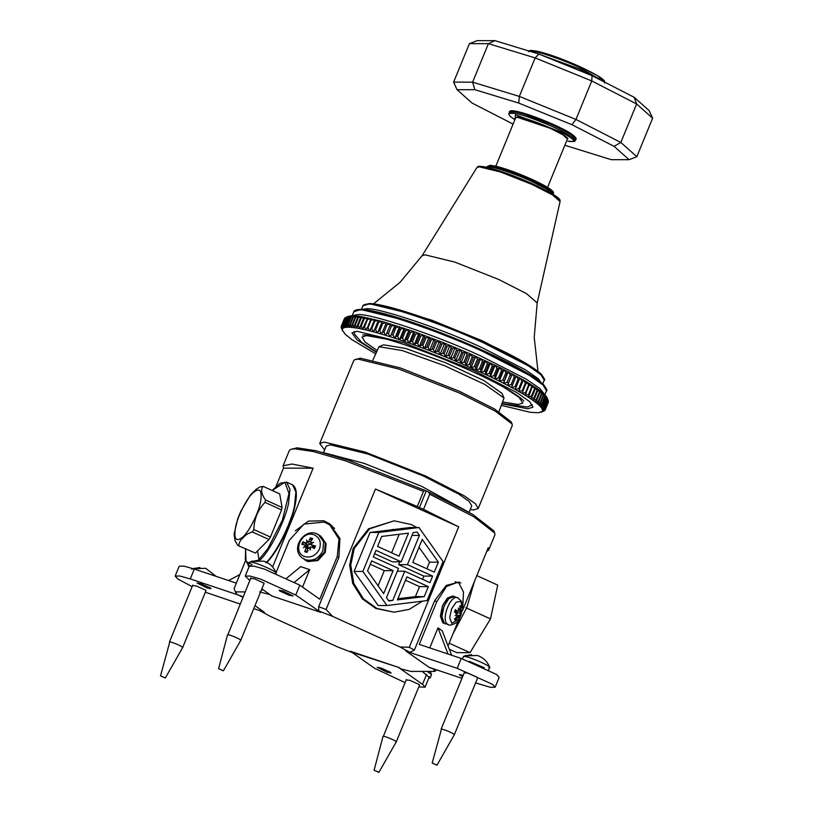 <?xml version="1.0" encoding="UTF-8"?>
<svg xmlns="http://www.w3.org/2000/svg" width="813" height="813" viewBox="0 0 813 813"><rect width="100%" height="100%" fill="white"/><g stroke="black" fill="none" stroke-linecap="round" stroke-linejoin="round"><path stroke-width="1.22" d="M425.128 490.432L428.329 491.885L429.731 494.223L423.522 509.355L417.262 506.519L423.471 491.377L425.128 490.432L348.177 460.148L315.891 450.717L297.091 447.831L290.739 449.376L294.591 448.766L313.33 451.55L345.708 460.93L423.471 491.377M429.731 494.223L473.837 516.753L494.751 533.054L493.765 530.757L472.709 514.436L428.329 491.885M426.164 491.154L419.274 507.942M423.522 509.355L458.684 526.824L375.454 489.05L417.262 506.519M351.673 652.158L399.061 667.534L400.972 668.886L410.738 671.396L434.721 671.416L433.4 668.906L429.376 667.554L405.87 651L409.894 652.351L414.366 650.105L434.609 600.736L446.276 585.431L459.03 582.088L460.849 582.992M271.318 595.563L269.306 594.14M332.09 525.706L328.808 524.294M295.292 530.859L308.442 521.113L323.716 520.747L329.702 523.796L339.936 538.491L338.919 557.301L318.666 606.671L318.798 611L320.708 612.352L271.227 595.777M253.768 608.612L264.062 612.057L254.977 605.665L264.418 612.311L260.384 610.959L270.272 616.345L337.649 646.924L351.48 652.311M245.13 591.905L235.567 591.894L236.888 594.405L242.955 597.199L241.268 596.01L190.283 578.927L194.327 569.059L183.921 566.122L179.195 566.204L175.151 576.082L179.876 576L190.283 578.927M414.366 650.105L409.285 647.27L400.006 646.965L409.894 652.351M262.68 589.476L261.105 590.736M259.55 591.905L269.316 594.425M400.006 646.965L332.629 616.386L326.054 609.496L318.666 606.671M318.798 611L332.629 616.386M234.611 589.892L235.8 592.677L234.093 588.602L245.556 560.645M512.139 424.112L511.153 421.815L494.578 409.051L459.731 391.439L400.342 367.933L360.474 358.198L354.844 359.6L358.238 359.133L398.949 369.082L459.609 393.075L495.208 411.073L512.139 424.112L512.251 425.565L478.237 508.501L473.745 509.924L470.188 509.7M324.611 449.996L319.733 443.492L353.746 360.555L354.844 359.6M319.733 443.492L324.224 442.059L364.935 452.008L425.595 476.012L464.243 495.818L475.402 503.725L478.237 508.501M494.751 533.054L494.893 534.934L488.684 550.076L486.723 551.499M276.014 486.398L283.493 468.156L283.097 465.758L289.306 450.615L290.739 449.376M458.684 526.824L409.285 647.27M462.485 610.583L488.288 547.677L488.684 550.076M283.097 465.758L291.928 464.04L313.117 468.176L272.599 566.966M326.054 609.496L375.454 489.05M322.527 452.384L364.254 463.4L421.408 486.215L469.995 512.871M323.594 452.485L326.196 446.144L330.322 444.833L367.72 453.969L423.421 476.012L458.918 494.202L469.162 501.458L471.774 505.849L469.162 512.19M434.721 671.416L436.723 669.882M313.117 468.176L283.493 468.156M305.038 560.116L307.893 561.559L317.954 560.543L325.291 552.413L326.135 543.724L320.84 536.174L325.413 543.216L324.58 551.915L317.243 560.045L307.182 561.061L305.038 560.116M311.796 543.745L310.525 541.743L312.649 538.623L310.363 537.86L311.216 540.675M306.267 545.665L306.745 544.507L302.903 541.783L301.867 544.293L307.731 546.072L308.584 547.952L305.373 546.072L303.412 547.647L305.556 546.56L308.594 547.952M308.157 550.604L304.702 551.661L306.989 552.434L307.721 548.562L309.072 547.738L309.977 548.175L309.072 547.738L310.383 549.984L309.56 547.474L311.023 546.834L314.448 548.511L315.485 545.99L314.448 548.511M319.448 549.049C316.105 555.442 311.277 557.972 304.977 556.651C291.867 552.942 301.338 529.842 313.96 534.751C319.692 537.464 321.521 542.23 319.448 549.049M315.485 545.99L311.775 545.005L311.135 543.623L313.513 542.342L310.596 542.921L311.237 543.572M314.031 547.19L311.308 544.74L313.523 546.997L314.702 547.169M313.635 548.043L314.225 548.338M305.556 546.56L306.054 548.013L304.702 551.661M304.804 544.751L305.373 546.072M306.948 542.22L306.552 540.015L307.761 542.393L305.556 542.921L302.903 541.783M310.363 537.86L308.859 541.184L307.436 541.966M302.202 557.911C289.519 548.44 305.434 526.031 318.513 534.751L320.18 535.747L325.312 542.789L324.58 551.915L317.243 560.045L307.182 561.061L302.202 557.911L305.647 559.811C313.157 561.387 318.899 558.368 322.873 550.757L323.604 541.722L318.513 534.751L316.338 533.745M307.761 542.393L310.038 544.425L307.7 545.076L306.745 544.507M311.074 544.324L310.038 544.425M279.814 591.021L279.144 590.268L283.117 591.021L293.076 595.98L289.103 595.238L279.814 591.021M250.658 578.419L254.408 578.775L263.697 582.992L263.92 583.856M294.652 582.047L309.692 569.649L302.538 587.098M309.692 569.649L300.698 566.631L286.796 578.094M275.993 572.789L289.296 540.36L303.96 524.1L324.092 522.068L329.804 524.954L338.97 539.049L337.283 556.427L319.743 599.211L299.794 585.167L264.408 569.1L254.002 566.173L249.276 566.255L245.221 576.122L249.947 576.041L260.353 578.978L295.749 595.035L320.048 611.884M329.804 524.954L334.631 528.369M319.966 612.098L271.979 596.031L261.857 588.897M249.835 580.431L245.221 576.122M442.516 605.624L440.361 616.102L442.811 622.799L445.158 623.734L444.315 623.297L441.866 616.61L444.01 606.122L448.878 598.541L454.264 596.539L452.77 596.041L447.374 598.043L442.516 605.624M460.117 606.986L461.306 606.366L460.219 605.604L459.741 609.465L458.583 610.207M456.632 614.709L455.158 615.695L457.028 614.415L456.886 613.032L454.63 612.026L456.906 613.043L454.426 612.037L455.453 609.526L454.508 612.057M455.453 609.75L457.638 611.203L455.158 610.624M457.038 614.892L456.947 616.295L454.558 619.415L455.646 620.177L455.067 618.815M459.02 615.817L458.461 618.022L458.705 616.071L457.567 615.644L459.843 615.116L460.402 616.254L461.438 613.734L456.256 612.362L455.778 613.53M459.325 618.978L451.774 623.276L449.731 617.717L451.52 608.988L456.083 602.23L460.758 601.376L462.709 608.866L459.325 618.978C458.583 623.5 447.902 626.244 448.654 624.75L447.699 624.293C440.128 619.882 451.408 592.382 458.39 598.216M459.762 611.305L458.654 611.051L460.595 611.478L461.601 610.38L460.605 611.955L459.386 611.213L460.595 611.478L461.306 606.366M461.438 613.734L460.595 613.287L460.605 611.955M455.646 620.177L458.705 616.071L457.252 615.411M458.583 610.248L458.288 608.053L458.613 610.563L457.821 611.295L455.128 610.685M448.654 624.75L444.315 623.297C436.672 618.845 448.065 591.071 455.107 596.976M456.256 612.362L454.741 611.701M462.577 676.833L459.274 674.597L463.197 675.329M464.233 672.788L467.983 673.144L477.272 677.361L477.505 678.235M451.591 655.217L442.252 630.888L437.973 627.88L448.014 654.018M429.762 647.9L437.973 627.88M458.644 620.004L448.024 645.908M461.967 678.337L429.02 667.3L406.226 651.254L457.211 668.327L492.597 684.383L495.137 687.229L499.182 677.361L496.652 674.516L461.256 658.449L419.274 644.394L436.815 601.61L446.54 586.447L457.323 582.443L459.01 583.307L463.481 591.976L462.79 607.352M495.137 687.229L490.412 687.31L475.585 682.9M390.474 672.29L391.134 673.042L387.161 672.29L377.212 667.321L381.185 668.073L390.474 672.29M406.154 679.973L409.894 680.318L419.183 684.536L419.417 685.41M405.057 682.625L374.539 668.266L350.322 651.213L398.309 667.28L422.526 684.343L425.057 687.188L418.786 686.924M425.057 687.188L429.112 677.31L422.232 671.406M207.041 587.962L197.081 583.002L201.055 583.744L210.343 587.962L211.014 588.714L207.041 587.962M192.569 585.604L196.319 585.949L205.608 590.167L205.831 591.041M228.565 580.523L239.815 574.608M245.556 560.614L236.319 583.124L194.327 569.059M240.14 604.049L205.354 592.21M192.132 586.661L177.681 578.917L175.151 576.082M264.987 502.383L281.562 509.914L270.434 537.047L253.849 529.527C254.144 518.928 257.853 509.883 264.987 502.383L265.505 499.944C261.298 493.867 260.506 489.345 263.117 486.367L279.702 493.887L282.091 507.464L265.505 499.944M263.117 486.367L259.926 486.967L256.115 489.294L250.374 495.056L240.678 511.57L237.538 519.365M241.034 510.798L240.678 511.57M237.894 545.533L255.434 553.064L237.894 545.533L235.059 540.645L234.073 534.029M253.849 529.527L252.376 531.976L268.951 539.497L255.434 553.064M270.434 537.047L268.951 539.497M238.859 545.533C238.992 542.545 240.455 539.923 243.27 537.688C245.282 535.086 248.311 533.186 252.376 531.976M282.091 507.464L281.562 509.914M377.578 546.417L381.673 536.438L408.482 533.145L399.041 556.153L377.578 546.417M399.213 534.283L391.622 552.789M427.059 600.594L443.055 561.59L418.949 527.525L410.148 527.515L370.057 532.444L354.062 571.448L378.167 605.512L386.958 605.522L427.059 600.594M418.949 527.525L378.848 532.454L370.057 532.444M378.848 532.454L362.852 571.448L354.062 571.448M362.852 571.448L386.958 605.522M434.274 572.149L412.801 562.403L422.242 539.385L438.359 562.169L434.274 572.149M438.359 562.169L429.569 562.159L426.855 568.785M419.02 547.251L429.569 562.159M374.58 553.724L392.384 561.803L401.175 561.813L413.167 532.566L417.079 532.088L419.427 535.401L412.008 535.401M399.803 561.813L398.634 564.649L423.858 576.092L422.536 579.313M388.492 600.472L392.74 600.482L388.827 600.959L386.48 597.636L398.482 568.389L373.258 556.946L375.962 550.36L401.175 561.813M423.858 576.092L432.648 576.102L429.955 582.677L404.732 571.234L392.74 600.482M404.732 571.234L397.313 571.224M419.427 535.401L407.435 564.649L398.634 564.649M407.435 564.649L432.648 576.102M367.547 570.878L371.643 560.899L393.106 570.635L383.665 593.653L367.547 570.878M393.106 570.635L384.305 570.635L378.096 585.787M370.261 564.252L384.305 570.635M405.484 580.248L419.538 586.62L415.443 596.6L397.892 598.754M424.244 596.61L397.425 599.903L406.866 576.884L428.329 586.63L424.244 596.61L415.443 596.6M419.538 586.62L428.329 586.63M379.163 532.413L393.065 529.415M435.992 578.805L431.357 590.106M422.486 601.153L409.224 609.374L394.132 612.209L376.947 608.48L363.472 598.866L353.787 583.388L350.738 565.126L354.275 548.409L369.641 528.796L394.183 520.818L411.368 524.558L416.805 527.525M421.276 530.818L434.447 549.425M394.132 612.209L375.84 608.47L362.364 598.866L352.679 583.388L349.631 565.126L353.167 548.409L368.533 528.796L394.183 520.818M449.142 643.174L470.036 652.656L456.845 652.656L449.294 649.231M465.778 607.677L490.483 618.896L497.739 585.116L476.825 575.624M490.483 618.896L470.036 652.656M453.014 633.734L466.774 607.677L474.406 581.529M488.288 670.816L489.629 667.321C487.394 661.467 483.308 657.524 477.373 655.491L464.599 655.918L471.601 654.689M488.887 667.768C495.32 668.083 468.918 656.101 463.867 656.406L462.231 658.784M484.284 667.747L469.325 661.365M436.876 765.175L432.191 763.041L437.018 765.135L454.335 734.718L477.719 677.707M453.959 734.84C457.17 734.993 443.979 729.007 441.449 729.159L432.191 763.041M428.746 678.184L430.199 678.001L431.54 674.495L427.13 671.406M430.199 678.001L428.929 676.568M378.797 772.35L374.102 770.216L378.929 772.309L396.246 741.913L419.63 684.892M395.87 742.015C399.092 742.178 385.89 736.182 383.36 736.334L406.368 679.444M374.102 770.216L382.984 736.466M216.136 576.356L205.699 568.297L192.935 568.724M193.118 568.653L199.937 567.494M165.212 677.981L160.517 675.847L165.354 677.94L182.671 647.524L206.045 590.512M182.295 647.646C185.506 647.798 172.305 641.813 169.775 641.965L160.517 675.847M275.963 573.389L276.054 572.941C273.808 567.088 269.723 563.145 263.788 561.122L251.024 561.549L258.026 560.32M275.302 573.399C281.735 573.714 255.343 561.732 250.282 562.037L249.53 562.271L248.178 565.563L249.083 566.722M251.918 565.848L248.178 565.563M223.301 670.796L218.606 668.672L223.443 670.755L240.75 640.359L264.134 583.338M240.374 640.461C243.595 640.624 230.394 634.628 227.864 634.78L250.871 577.901M218.606 668.672L227.488 634.923M372.943 360.007L378.97 346.714L402.303 350.566L444.528 365.687L484.853 384.447L504.009 398.004L498.958 411.693M504.009 398.004L502.048 393.411L483.908 380.565L445.697 362.791L405.697 348.472L383.584 344.824L378.97 346.714M341.257 327.598L342.629 330.911L341.328 327.426M341.155 326.796L342.364 330.058L341.318 326.409M344.377 318.706L341.267 326.267L342.375 329.306L341.348 326.104L344.621 318.452M344.915 317.954L341.663 325.667L342.659 328.676L343.218 328.147L341.806 325.525L345.373 317.751M345.657 317.497L342.334 325.18L343.218 328.147L344.041 327.741L342.547 325.068L345.657 317.497L348.767 316.227L346.379 317.233L343.279 324.804L344.041 327.741L345.139 327.456L343.574 324.722L346.673 317.161L349.864 315.932L347.598 316.979L344.499 324.55L345.139 327.456L346.511 327.273L344.864 324.509L347.964 316.938L351.226 315.759L349.092 316.846L345.992 324.417L346.511 327.273L348.137 327.222L346.419 324.397L349.529 316.836L352.862 315.698L350.85 316.836L347.751 324.407L348.137 327.222L350.017 327.283L348.249 324.417L351.358 316.846L354.742 315.759L352.872 316.938L349.763 324.509L350.017 327.283L352.161 327.456L350.342 324.56L353.442 316.989L356.887 315.942L355.149 317.161L352.039 324.733L352.161 327.456L354.549 327.751L352.679 324.814L355.789 317.243L359.275 316.237L357.669 317.507L354.57 325.078L354.549 327.751L357.171 328.157L355.271 325.19L358.381 317.619L361.897 316.643L360.444 317.964L357.334 325.535L357.171 328.157L360.037 328.686L358.106 325.678L361.206 318.107L364.763 317.172L363.452 318.544L360.342 326.115L360.037 328.686L363.126 329.326L361.165 326.287L364.275 318.716L367.852 317.802L363.574 326.806L363.126 329.326L366.429 330.068L364.458 327.009L367.557 319.438L371.155 318.554L366.429 330.068L369.945 330.932L367.964 327.842L371.063 320.271L374.671 319.407L369.945 330.932L373.655 331.897L371.673 328.787L374.783 321.216L378.38 320.383L373.655 331.897L377.557 332.964L375.586 329.844L378.685 322.273L382.283 321.45L377.557 332.964L381.632 334.143L379.681 330.993L382.781 323.432L386.358 322.619L381.632 334.143L385.88 335.413L383.949 332.253L387.049 324.682L390.606 323.889L385.88 335.413L390.281 336.775L388.38 333.615L391.48 326.043L395.006 325.251L394.854 327.111L390.281 336.775L394.823 338.228L392.953 335.068L396.063 327.497L399.549 326.714L399.539 328.625L396.429 336.196L394.823 338.228L399.498 339.773L397.679 336.602L400.779 329.041L404.224 328.259L404.346 330.23L401.246 337.802L399.498 339.773L404.285 341.399L402.516 338.238L405.626 330.667L409.01 329.885L409.274 331.917L406.165 339.488L404.285 341.399L409.183 343.106L407.476 339.946L410.585 332.375L413.908 331.582L414.305 333.686L411.195 341.257L409.183 343.106L414.173 344.885L412.526 341.734L415.636 334.163L418.898 333.36L419.417 335.525L416.317 343.096L414.173 344.885L419.234 346.734L417.669 343.594L420.768 336.023L423.959 335.21L424.61 337.436L421.51 345.007L419.234 346.734L424.366 348.645L422.872 345.515L425.982 337.944L429.091 337.121L429.864 339.407L426.754 346.978L424.366 348.645L429.538 350.616L428.136 347.507L431.246 339.936L434.264 339.092L435.158 341.44L432.049 349.011L429.538 350.616L434.752 352.639L433.441 349.549L436.551 341.978L439.477 341.114L440.483 343.523L437.384 351.094L434.752 352.639L439.985 354.702L438.776 351.643L441.886 344.072L444.711 343.188L445.829 345.647L442.719 353.218L439.985 354.702L445.229 356.816L444.122 353.787L447.231 346.216L449.955 345.301L451.174 347.822L448.065 355.383L445.229 356.816L450.463 358.97L449.467 355.962L452.567 348.391L455.189 347.446L456.5 350.027L453.4 357.588L450.463 358.97L455.676 361.145L454.792 358.177L457.892 350.606L460.402 349.631L461.804 352.253L458.705 359.824L455.676 361.145L460.849 363.35L460.087 360.413L463.186 352.842L465.575 351.836L467.069 354.509L463.959 362.08L460.849 363.35L465.971 365.576L465.331 362.669L468.43 355.108L470.697 354.051L472.272 356.785L469.162 364.346L465.971 365.576L471.032 367.811L470.514 364.946L473.623 357.374L475.757 356.287L477.404 359.061L474.294 366.633L471.032 367.811L476.012 370.047L475.625 367.232L478.735 359.661L480.737 358.533L482.455 361.348L479.345 368.919L476.012 370.047L480.91 372.293L480.656 369.519L483.755 361.948L485.625 360.769L487.404 363.635L484.294 371.206L480.91 372.293L485.686 374.519L485.574 371.795L488.674 364.224L490.412 363.005L492.231 365.911L489.131 373.472L485.686 374.519L490.351 376.744L490.381 374.071L493.481 366.5L495.076 365.23L496.946 368.167L493.847 375.738L490.351 376.744L494.893 378.949L495.056 376.328L498.156 368.756L499.619 367.425L501.519 370.403L498.41 377.974L494.893 378.949L499.284 381.124L499.589 378.553L502.688 370.982L504.009 369.61L505.94 372.618L502.83 380.189L499.284 381.124L503.511 383.279L507.068 373.187L508.237 371.754L510.198 374.793L507.088 382.364L503.511 383.279L507.586 385.382L512.312 373.868L514.283 376.937L511.174 384.498L507.586 385.382L511.468 387.455L516.194 375.941L518.176 379.031L515.076 386.592L511.468 387.455L515.168 389.478L519.893 377.964L521.875 381.073L518.775 388.644L515.168 389.478L518.674 391.449L523.399 379.925L525.371 383.055L522.261 390.626L518.674 391.449L521.966 393.36L526.692 381.836L528.643 384.986L525.544 392.547L521.966 393.36L525.035 395.209L529.761 383.685L531.692 386.836L528.592 394.407L525.035 395.209L527.881 396.978L529.354 394.884L532.606 385.464L534.507 388.624L531.407 396.195L527.881 396.978L530.493 398.685L532.109 396.653L535.208 389.081L535.218 387.171L537.088 390.331L533.978 397.903L530.493 398.685L532.871 400.311L534.619 398.34L537.718 390.768L537.596 388.787L539.415 391.957L536.306 399.529L532.871 400.311L534.995 401.856L536.875 399.945L539.974 392.374L539.72 390.331L541.478 393.502L538.379 401.073L534.995 401.856L536.865 403.309L538.877 401.459L541.986 393.888L541.59 391.785L543.297 394.945L540.188 402.516L536.865 403.309L538.47 404.671L540.625 402.882L543.724 395.311L543.196 393.146L544.842 396.307L541.732 403.878L538.47 404.671L539.822 405.941L542.098 404.213L545.198 396.642L544.547 394.417L546.112 397.557L543.013 405.128L539.822 405.941L540.899 407.11L543.297 405.443L546.397 397.872L545.625 395.585L547.119 398.716L544.009 406.287L540.899 407.11L541.712 408.177L544.222 406.571L547.332 399L546.438 396.663L547.84 399.762L544.74 407.333L541.712 408.177L542.251 409.142L544.883 407.598L547.982 400.026L546.997 397.679M548.287 401.114L545.35 409.112L542.515 409.996L545.249 408.512L548.287 400.707L545.625 395.585L537.596 388.787L523.399 379.925L499.619 367.425L470.697 354.051L444.711 343.188L413.908 331.582L382.283 321.45L377.557 332.964M386.358 322.619L381.632 334.143M390.606 323.889L385.88 335.413M395.006 325.251L390.281 336.775M399.549 326.714L394.823 338.228M404.224 328.259L399.498 339.773M409.01 329.885L404.285 341.399M413.908 331.582L409.183 343.106M418.898 333.36L414.173 344.885M423.959 335.21L419.234 346.734M429.091 337.121L424.366 348.645M434.264 339.092L429.538 350.616M439.477 341.114L434.752 352.639M444.711 343.188L439.985 354.702M449.955 345.301L445.229 356.816M455.189 347.446L450.463 358.97M460.402 349.631L455.676 361.145M465.575 351.836L460.849 363.35M470.697 354.051L465.971 365.576M475.757 356.287L471.032 367.811M480.737 358.533L476.012 370.047M485.625 360.769L480.91 372.293M490.412 363.005L485.686 374.519M495.076 365.23L490.351 376.744M499.619 367.425L494.893 378.949M504.009 369.61L499.284 381.124M508.237 371.754L503.511 383.279M512.312 373.868L507.586 385.382M516.194 375.941L511.468 387.455M519.893 377.964L515.168 389.478M545.188 408.278L542.251 409.142L542.515 410.748L545.35 409.315L548.45 401.541M545.249 408.512L548.287 400.707M545.238 409.833L542.23 411.378L545.167 410.006L548.328 402.303L545.167 410.006M544.842 410.433L541.671 411.896L544.995 410.077M544.232 410.778L538.379 412.77L530.34 412.303L501.54 405.402M541.031 412.232L544.182 410.931M541.478 393.502L541.986 393.888M539.415 391.957L539.974 392.374M537.088 390.331L537.718 390.768M534.507 388.624L535.208 389.081M531.692 386.836L532.454 387.313M528.643 384.986L529.466 385.474M525.371 383.055L526.245 383.563M521.875 381.073L522.81 381.592M518.176 379.031L519.161 379.569M514.283 376.937L515.32 377.486M510.198 374.793L511.286 375.362M505.94 372.618L507.068 373.187M501.519 370.403L502.688 370.982M496.946 368.167L498.156 368.756M492.231 365.911L493.481 366.5M487.404 363.635L488.674 364.224M482.455 361.348L483.755 361.948M477.404 359.061L478.735 359.661M472.272 356.785L473.623 357.374M467.069 354.509L468.43 355.108M461.804 352.253L463.186 352.842M456.5 350.027L457.892 350.606M451.174 347.822L452.567 348.391M445.829 345.647L447.231 346.216M440.483 343.523L441.886 344.072M435.158 341.44L436.551 341.978M429.864 339.407L431.246 339.936M424.61 337.436L425.982 337.944M419.417 335.525L420.768 336.023M414.305 333.686L415.636 334.163M409.274 331.917L410.585 332.375M404.346 330.23L405.626 330.667M399.539 328.625L400.779 329.041M394.854 327.111L396.063 327.497M390.311 325.678L391.48 326.043M385.921 324.346L387.049 324.682M381.693 323.117L382.781 323.432M377.649 321.989L378.685 322.273M382.283 321.45L359.275 316.237L352.862 315.698L347.944 316.633M373.787 320.962L374.783 321.216M370.128 320.048L371.063 320.271M366.683 319.235L367.557 319.438M363.452 318.544L364.275 318.716M360.444 317.964L361.206 318.107M357.669 317.507L358.381 317.619M355.149 317.161L355.789 317.243M352.872 316.938L353.442 316.989M350.85 316.836L351.358 316.846M541.671 411.896L540.848 412.313M536.875 399.945L536.306 399.529M534.619 398.34L533.978 397.903M532.109 396.653L531.407 396.195M529.354 394.884L528.592 394.407M526.357 393.045L525.544 392.547M523.145 391.134L522.261 390.626M519.71 389.163L518.775 388.644M516.062 387.14L515.076 386.592M512.21 385.057L511.174 384.498M508.176 382.923L507.088 382.364M503.969 380.758L502.83 380.189M499.589 378.553L498.41 377.974M495.056 376.328L493.847 375.738M490.381 374.071L489.131 373.472M485.574 371.795L484.294 371.206M480.656 369.519L479.345 368.919M475.625 367.232L474.294 366.633M470.514 364.946L469.162 364.346M465.331 362.669L463.959 362.08M460.087 360.413L458.705 359.824M454.792 358.177L453.4 357.588M449.467 355.962L448.065 355.383M444.122 353.787L442.719 353.218M438.776 351.643L437.384 351.094M433.441 349.549L432.049 349.011M428.136 347.507L426.754 346.978M422.872 345.515L421.51 345.007M417.669 343.594L416.317 343.096M412.526 341.734L411.195 341.257M407.476 339.946L406.165 339.488M402.516 338.238L401.246 337.802M397.679 336.602L396.429 336.196M392.953 335.068L391.744 334.671M388.38 333.615L387.201 333.249M383.949 332.253L382.811 331.917M379.681 330.993L378.594 330.688M375.586 329.844L374.539 329.55M371.673 328.787L370.687 328.533M367.964 327.842L367.029 327.609M364.458 327.009L363.574 326.806M361.165 326.287L360.342 326.115M358.106 325.678L357.334 325.535M355.271 325.19L354.57 325.078M352.679 324.814L352.039 324.733M350.342 324.56L349.763 324.509M375.525 353.726L352.019 339.743L345.068 334.113L342.364 330.058M502.17 403.858L527.84 408.787L532.972 407.15L529.73 401.693L516.987 392.679L472.841 370.047L403.553 342.629L357.049 331.267L351.917 332.893L357.181 340.078L376.165 352.171M502.932 402.008L518.298 404.457L522.861 403.004L518.958 397.272L504.436 387.649M385.931 339.041L366.592 335.596L362.029 337.049L365.067 342.039L376.917 350.322M513.094 124.094L472.058 103.048L457.038 89.684L474.873 89.694L518.755 103.078L571.925 124.704L614.069 146.33L629.089 159.694L636.833 156.696L620.837 142.468L614.069 146.33M629.089 159.694L611.254 159.683L564.842 145.273M518.755 103.078L519.344 96.401L575.96 119.44L591.752 80.934L636.63 103.973L620.837 142.468L575.96 119.44L571.925 124.704M457.038 89.684L453.613 82.143L472.607 82.164L488.4 43.658L535.137 57.906L519.344 96.401L472.607 82.164L474.873 89.694M469.406 43.648L488.4 43.658L494.985 40.66L477.15 40.65L469.406 43.648L453.613 82.143M535.137 57.906L591.752 80.934L592.037 75.67L538.867 54.034L535.137 57.906M636.833 156.696L652.626 118.19L636.63 103.973L634.181 97.296L592.037 75.67M575.675 137.488L568.704 132.113L554.029 124.694L529.029 114.806L512.251 110.7L510.534 111.096M634.181 97.296L649.201 110.659L652.626 118.19M538.867 54.034L494.985 40.66M310.302 538.633L312.405 539.334M302.629 544.476L303.574 542.169M307.284 551.824L305.18 551.123M306.054 548.013L307.619 549.06M305.556 542.921L307.7 545.076M308.859 541.184L310.373 542.119M338.828 557.515L337.283 556.427M295.749 595.035L299.794 585.167M459.741 606.213L460.747 606.915M455.626 619.404L454.619 618.703M460.859 613.561L459.914 615.868M460.31 609.943L460.808 605.868M460.595 613.287L455.371 612.098M457.739 616.854L456.784 616.528M460.534 610.024L459.68 609.72M434.559 600.848L436.815 601.61M457.211 668.327L461.256 658.449M422.526 684.343L426.571 674.465M243.351 536.478C236.136 542.637 233.534 539.588 235.546 527.312C237.294 517.159 246.705 498.369 252.66 493.156C259.875 486.987 262.477 490.046 260.465 502.312C258.717 512.475 249.306 531.265 243.351 536.478M272.203 490.493L284.835 482.251L289.001 493.44L282.335 520.279L267.762 548.775L258.31 560.309M251.989 564.466L246.034 561.478L245.628 549.039M257.548 550.94L258.88 559.019L259.906 560.106C269.896 551.356 285.688 519.832 288.615 502.79L289.946 489.274L286.603 482.15L280.17 483.196L272.152 490.463M286.603 482.15L292.548 484.843L295.891 491.977L294.56 505.483C291.633 522.525 275.841 554.049 265.851 562.799M266.603 562.515C276.43 553.897 291.969 522.871 294.855 506.103M552.891 192.346L547.2 187.193L531.529 179.155L506.906 169.419L490.381 165.385L488.562 165.954M488.826 166.929L489.792 167.966M553.114 194.419L546.529 189.012L531.052 181.136C516.072 174.114 492.749 166.299 488.633 166.929L486.946 167.285M559.466 200.089L551.549 193.494L532.464 183.768L501.408 171.482L480.564 166.391L478.44 166.858M486.753 167.529L487.16 166.543L489.04 165.943C493.156 165.313 516.479 173.118 531.458 180.151L547.627 188.433L553.48 193.738L553.074 194.724M544.69 394.569L539.741 388.37L525.737 378.868L480.595 355.901C437.079 335.495 369.326 312.802 357.374 314.631L352.405 315.708M351.917 316.369L353.807 311.755L359.265 310.027C371.206 308.188 438.969 330.881 482.485 351.287L529.456 375.372L543.023 384.966L546.468 390.779L544.578 395.382M542.423 384.437L538.358 378.746L525.34 369.752L482.079 347.669C441.113 328.462 377.313 307.09 366.074 308.818L362.019 309.428M545.95 388.279L540.604 382.039L526.631 372.689L482.556 350.301L409.589 321.43L360.616 309.458L355.921 310.353M362.822 305.84L367.964 304.214C379.204 302.487 443.004 323.848 483.969 343.066L528.186 365.728L540.96 374.773L544.202 380.24C545.442 380.575 544.446 378.533 541.224 374.102C532.403 366.155 513.359 355.484 484.081 342.08C450.077 326.846 419.579 315.464 392.577 307.924C382.13 305.119 374.356 303.666 369.234 303.564L363.259 305.129L361.358 309.397M525.869 363.33L482.668 340.952L432.079 320.302L387.75 306.674M543.694 377.842L538.714 371.988L525.584 363.177L484.04 342.07L415.382 314.916L369.305 303.645L364.864 304.499M390.331 325.515L391.449 326.125M476.957 167.498L479.274 166.828L500.635 172.041L532.444 184.632L552.505 194.896L560.076 201.583L537.19 302.954L526.529 293.666L498.897 279.54L454.823 262.101L425.25 254.876L422.079 255.739L476.957 167.498C478.43 167.143 475.402 165.212 486.296 167.143C498.765 170.059 514.162 175.608 532.505 183.779C551.295 192.64 560.482 198.26 560.076 200.638L560.076 201.583M517.18 117.235L550.269 128.312L562.881 134.775L567.444 138.911C569.019 138.952 566.671 136.98 560.391 132.997C546.692 125.161 518.968 115.578 517.027 117.031L515.716 117.702L517.18 117.235M567.271 138.2L562.179 134.023L550.289 127.987L517.627 117.042M561.763 128.464L516.844 111.442L510.899 111.493M514.883 119.724L515.493 114.735L560.421 131.757C575.045 139.501 577.545 142.661 567.931 141.218L574.405 141.492L575.279 140.588L571.732 136.777L561.397 130.893C548.887 124.308 523.42 114.653 515.086 113.342L508.958 113.393L508.857 114.287L510.188 116.35L514.873 119.745M508.958 113.393L509.497 112.072L515.625 112.021C523.958 113.342 549.425 122.997 561.935 129.572L572.271 135.456L575.817 139.277L575.279 140.588M578.683 70.243L554.151 60.253M598.734 79.105L578.815 68.749L537.444 53.607M529.487 51.178L530.574 51.097C535.31 50.376 562.129 59.359 579.354 67.438L604.455 82.052M604.12 81.585L597.342 75.609L579.425 66.442L551.001 55.203L531.926 50.538L529.852 51.128M314.956 545.98L314.011 548.287M309.367 547.871L310.607 548.44M454.609 612.098L455.585 609.72M454.386 596.59L457.678 597.829L461.388 601.081L462.709 608.866M457.323 582.443L455.128 581.712M237.803 518.633L234.063 534.171M245.577 549.019L245.323 559.456L248.361 565.126M292.548 484.843C297.223 487.8 297.578 496.621 293.615 511.306L284.428 535.401C278.625 547.301 272.64 556.407 266.481 562.738M463.268 656.498L465.839 655.481M441.073 729.281L464.447 672.27M431.54 674.495L430.128 671.416M191.594 569.313L194.165 568.287M169.399 642.087L192.783 585.075M249.682 562.129L252.254 561.112M347.09 316.907L348.584 316.298M341.287 326.226L344.387 318.666M542.749 383.787L544.202 380.24M353.807 311.755C353.167 311.979 354.834 306.531 375.464 311.562C399.874 316.846 445.138 333.218 482.597 350.312C508.237 362.009 526.783 371.968 538.247 380.169L543.582 384.579C546.722 389.051 547.688 391.114 546.468 390.779M487.16 166.543L490.026 165.293L495.839 166.177C505.757 168.637 517.668 172.966 531.57 179.165C545.594 185.679 552.901 190.12 553.49 192.488L553.48 193.738M537.19 302.954L534.212 337.304L537.993 371.348M373.482 303.879L400.077 282.294L422.079 255.739M532.352 404.6L527.505 407.039L502.302 403.533M376.297 351.856L361.521 342.232L354.61 334.194L354.153 331.511M362.781 335.047C362.608 334.336 374.935 335.027 400.758 343.482C436.632 354.854 487.698 377.09 510.686 391.287C519.029 396.622 523.379 399.884 523.724 401.063M495.839 166.177L515.716 117.702M547.566 187.386L567.444 138.911M509.497 112.072C508.521 106.859 540.706 117.855 561.844 128.495C576.773 135.629 576.824 139.816 575.817 139.277M554.009 60.203L578.826 70.294M528.42 51.788C530.015 51.046 527.078 49.441 537.606 51.321C549.039 54.065 562.992 59.115 579.466 66.453C596.285 74.318 604.709 79.471 604.74 81.9L604.679 83.068"/></g></svg>
